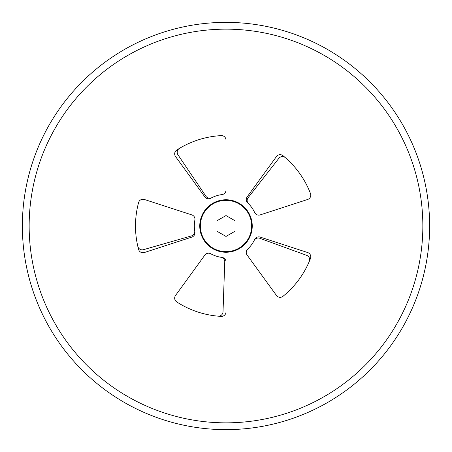 <?xml version="1.0" encoding="UTF-8"?>
<svg xmlns="http://www.w3.org/2000/svg" width="452" height="452" viewBox="0 0 452 452"><rect width="100%" height="100%" fill="white"/><g stroke="black" fill="none" stroke-linecap="round" stroke-linejoin="round"><path stroke-width="0.68" d="M38.787 286.828A196.852 196.852 0 0 0 372.29 357.718A196.852 196.852 0 0 0 266.929 33.454A196.852 196.852 0 0 0 38.787 286.828M201.038 234.113A26.244 26.244 0 0 0 245.504 243.56A26.244 26.244 0 0 0 231.458 200.326A26.244 26.244 0 0 0 201.038 234.113M247.679 202.903A31.68 31.68 0 0 1 254.668 212.525A4.526 4.526 0 0 0 260.16 214.903L307.659 199.468A4.526 4.526 0 0 0 310.484 193.541A90.507 90.507 0 0 0 282.98 155.68A4.526 4.526 0 0 0 276.466 156.539L247.114 196.942A4.526 4.526 0 0 0 247.679 202.903M247.114 255.058L276.466 295.461A4.526 4.526 0 0 0 282.98 296.32A90.507 90.507 0 0 0 310.484 258.459A4.526 4.526 0 0 0 307.659 252.532L260.16 237.097A4.526 4.526 0 0 0 254.668 239.475A31.68 31.68 0 0 1 247.679 249.097A4.526 4.526 0 0 0 247.114 255.058M210.728 198.247A31.68 31.68 0 0 1 222.039 194.569A4.526 4.526 0 0 0 226 190.083L226 140.137A4.526 4.526 0 0 0 221.237 135.617A90.507 90.507 0 0 0 176.732 150.081A4.526 4.526 0 0 0 175.534 156.539L204.886 196.942A4.526 4.526 0 0 0 210.728 198.247M222.039 257.431A31.68 31.68 0 0 1 210.728 253.753A4.526 4.526 0 0 0 204.886 255.058L175.534 295.461A4.526 4.526 0 0 0 176.732 301.919A90.507 90.507 0 0 0 221.237 316.383A4.526 4.526 0 0 0 226 311.863L226 261.917A4.526 4.526 0 0 0 222.039 257.431M194.885 231.944A31.68 31.68 0 0 1 194.885 220.056A4.526 4.526 0 0 0 191.84 214.903L144.341 199.468A4.526 4.526 0 0 0 138.572 202.603A90.507 90.507 0 0 0 138.572 249.397A4.526 4.526 0 0 0 144.341 252.532L191.84 237.097A4.526 4.526 0 0 0 194.885 231.944M32.329 288.93A203.637 203.637 0 0 0 377.33 362.261A203.637 203.637 0 0 0 268.341 26.815A203.637 203.637 0 0 0 32.329 288.93M248.199 203.372L248.628 203.372L248.628 203.829M248.628 248.171L248.628 248.628L248.171 248.628M282.975 296.32A90.507 90.507 0 0 0 309.304 261.375A4.526 4.526 0 0 0 306.688 255.357L259.753 238.277A4.526 4.526 0 0 0 254.182 240.464A31.68 31.68 0 0 1 247.679 249.097M310.484 193.541A90.507 90.507 0 0 0 285.387 157.703A4.526 4.526 0 0 0 278.85 158.336L248.108 197.693A4.526 4.526 0 0 0 248.464 203.671A31.68 31.68 0 0 1 254.668 212.525M176.732 301.919A90.507 90.507 0 0 0 218.096 316.163A4.526 4.526 0 0 0 223.017 311.807L224.751 261.894A4.526 4.526 0 0 0 220.949 257.273M221.237 135.617A90.507 90.507 0 0 0 179.399 148.414A4.526 4.526 0 0 0 177.975 154.827L205.909 196.224A4.526 4.526 0 0 0 211.705 197.733M137.809 246.346A4.526 4.526 0 0 0 143.47 249.679L191.473 235.904A4.526 4.526 0 0 0 194.699 230.859A31.68 31.68 0 0 1 194.885 220.051M226 200.343A25.657 25.657 0 0 1 248.221 238.831A25.657 25.657 0 0 1 203.779 238.831A25.657 25.657 0 0 1 226 200.343M235.051 231.226L226 236.452L216.949 231.226L216.949 220.774L226 215.547L235.051 220.774L235.051 230.853M226 236.452L226.322 236.266"/></g></svg>
